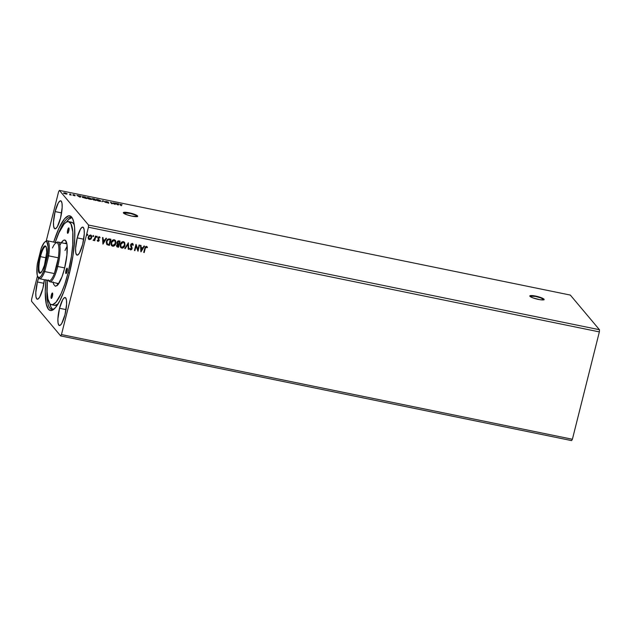 <?xml version="1.0" encoding="UTF-8"?>
<svg xmlns="http://www.w3.org/2000/svg" width="631" height="631" viewBox="0 0 631 631"><rect width="100%" height="100%" fill="white"/><g stroke="black" fill="none" stroke-linecap="round" stroke-linejoin="round"><path stroke-width="0.95" d="M544.032 299.828L540.846 297.927L535.467 296.42A7.375 1.317 14.1 0 0 529.827 296.136L535.467 296.42A7.375 1.317 14.1 0 1 544.001 299.693M538.361 299.409A7.375 1.317 -165.9 0 1 529.803 295.947A7.375 1.317 -165.9 0 1 535.553 296.073L529.93 295.773L530.34 296.657L532.982 297.903L539.702 299.662L542.912 299.938L544.119 299.48L540.933 297.58L535.553 296.073A7.375 1.317 -165.9 0 1 544.111 299.536A7.375 1.317 -165.9 0 1 538.361 299.409M137.542 216.425A7.375 1.317 14.1 0 0 129.008 213.152L129.103 212.797A7.375 1.317 -165.9 0 1 137.661 216.267A7.375 1.317 -165.9 0 1 131.903 216.141L137.526 216.433L137.116 215.55L134.474 214.303L126.516 212.371L123.345 212.734L126.531 214.635L131.903 216.141A7.375 1.317 -165.9 0 1 123.345 212.671A7.375 1.317 -165.9 0 1 129.103 212.797L129.008 213.152A7.375 1.317 14.1 0 0 123.368 212.868M77.219 237.879L83.71 239.204L77.219 237.879L75.586 248.472L75.728 252.479L76.509 254.75L77.81 254.948L79.435 253.047L82.653 244.347A14.292 3.368 101.6 0 1 77.069 255.113A14.292 3.368 101.6 0 1 77.219 237.879A14.292 3.368 101.6 0 1 82.803 227.113A14.292 3.368 101.6 0 1 82.653 244.347L84.278 233.754L84.144 229.747L83.363 227.475L82.062 227.27L80.437 229.179L77.219 237.879M59.535 308.275L66.026 309.608L59.535 308.275L57.91 318.868L58.044 322.875L58.825 325.154L60.126 325.351L61.751 323.443L64.969 314.743A14.292 3.368 101.6 0 1 59.385 325.517A14.292 3.368 101.6 0 1 59.535 308.275A14.292 3.368 101.6 0 1 65.119 297.509A14.292 3.368 101.6 0 1 64.969 314.743L66.594 304.158L66.46 300.151L65.679 297.871L64.378 297.674L62.753 299.575L59.535 308.275M37.426 281.978L43.918 283.311L37.426 281.978L35.801 292.571L35.935 296.578L36.716 298.849L38.018 299.055L39.643 297.146L42.861 288.446A14.292 3.368 101.6 0 1 37.276 299.212A14.292 3.368 101.6 0 1 37.426 281.978A14.292 3.368 101.6 0 1 38.578 278.034L37.426 281.978M55.11 211.574L61.601 212.907L55.11 211.574L53.477 222.167L53.619 226.174L54.4 228.454L55.702 228.651L57.326 226.742L60.544 218.05A14.292 3.368 101.6 0 1 54.96 228.816A14.292 3.368 101.6 0 1 55.11 211.574A14.292 3.368 101.6 0 1 60.694 200.808A14.292 3.368 101.6 0 1 60.544 218.05L62.169 207.457L62.035 203.45L61.254 201.171L59.953 200.974L58.328 202.882L55.11 211.574M47.23 283.264A47.025 11.09 -78.4 0 0 54.061 309.072A47.025 11.09 101.6 0 1 51.829 309.482A47.025 11.09 101.6 0 1 47.23 283.264M45.96 279.683L45.251 291.869L46.284 304.11L48.453 309.277L50.472 310.523L51.624 310.46L55.52 307.581L59.795 300.869L64.102 290.915L69.236 274.099A48.319 11.397 101.6 0 1 53.343 309.64A48.319 11.397 101.6 0 1 45.921 280.038M60.679 335.929L571.599 440.604L60.679 335.929L31.55 301.279L60.679 335.929L61.467 334.58L88.435 227.223L599.355 331.898L572.396 439.263L61.467 334.58L60.679 335.929M59.401 190.396L570.321 295.071L599.45 329.721L88.529 225.046L59.401 190.396L88.529 225.046L88.435 227.223L61.467 334.58L572.396 439.263L571.599 440.604L572.396 439.263L599.355 331.898L88.435 227.223L88.529 225.046L599.45 329.721L599.355 331.898L599.45 329.721L570.321 295.071L59.401 190.396L58.604 191.737L46.237 240.995L58.604 191.737L59.401 190.396M118.202 205.036L118.944 203.979L114.929 203.158L118.123 205.02L118.944 203.979L114.929 203.158L118.202 205.036M107.988 202.03L105.661 201.439L108.209 202.701L106.529 202.472L107.712 202.914L108.666 202.788L106.158 201.573L108.311 202.038L105.7 201.565L108.264 202.756L106.174 201.66L107.988 202.03M100.897 201.092L97.797 199.617C96.275 199.38 95.707 199.475 96.086 199.901L99.122 201.163C100.629 201.384 101.189 201.289 100.802 200.863L98.357 199.743L95.991 199.664L98.002 200.871L100.731 201.234M91.755 199.215L88.656 197.74C87.133 197.511 86.565 197.606 86.944 198.031L89.981 199.286C91.487 199.514 92.055 199.412 91.669 198.994L88.932 197.803L86.857 197.795L88.868 198.994L91.598 199.364M80.232 197.258L80.973 196.202L76.958 195.373L80.153 197.243L80.973 196.202L76.958 195.373L80.232 197.258M66.72 193.898L65.766 193.11L63.81 192.826L65.119 193.812L67.162 193.812L64.961 192.905L63.692 193.102L64.472 193.575L67.162 193.812M69.694 194.663L71.232 195.089L70.341 194.025L69.867 193.922L70.388 194.695L69.568 194.734L71.232 195.089L70.341 194.025L70.775 194.995L70.341 194.025L69.867 193.922L70.404 194.632L69.694 194.663M74.529 195.776L75.144 195.642L73.393 194.861L74.773 195.034L73.125 194.624L74.726 195.594L73.488 195.436L75.192 195.681L73.685 194.687L72.944 194.798L74.726 195.594L73.488 195.436L75.192 195.681M85.682 198.371L86.613 198.568L85.382 197.101L82.558 196.62L82.306 197.148L86.613 198.568L85.382 197.101L83.955 196.809C82.361 196.525 81.778 196.604 82.204 197.038L85.682 198.371M93.293 198.726L92.15 198.71L93.238 199.68L95.754 200.437L94.524 198.978L92.197 198.844L93.167 199.609L95.754 200.437L94.524 198.978L95.289 200.343L94.524 198.978L93.293 198.726M102.798 200.674L101.977 201.715L103.05 201.013L105.992 202.535L102.798 200.674L102.948 201.163L102.719 200.658L101.977 201.715L103.05 201.013L105.992 202.535L102.798 200.674M113.509 202.866L114.424 203.955L110.441 202.235L112.137 203.797L111.222 202.709L115.213 204.42L113.982 202.961L114.424 203.955L110.441 202.235L112.137 203.797L111.222 202.709L115.213 204.42L113.509 202.866M122.13 204.744L119.977 204.341L121.436 205.698L120.513 204.468L122.13 204.744L120.135 204.618L121.436 205.698L120.616 204.728L120.971 205.603L120.616 204.728L122.13 204.744M93.317 235.473L93.648 236.152L93.293 235.552L92.844 236.168L93.467 236.467L93.057 236.499L93.648 236.152L93.388 235.56L92.86 235.986L93.128 236.586L92.796 235.907M96.937 236.215L97.277 236.893L96.922 236.294L96.464 236.917L97.095 237.217L97.206 236.806L96.685 237.24L97.277 236.893L97.008 236.302L96.488 236.735L96.748 237.327L96.417 236.649M103.003 244.087L106.521 238.329L106.008 238.226L104.88 240.072L103.153 239.717L103.019 237.611L102.506 237.508L102.924 244.071L106.521 238.329L106.008 238.226L104.88 240.072L103.153 239.717L103.019 237.611L102.506 237.508L103.003 244.087M115.292 240.332L115.844 243.448L115.568 240.719L113.706 239.725L111.513 241.436L111.001 244.213L111.868 245.861L113.477 246.224L114.976 245.214L115.773 243.369C115.363 245.128 114.314 246.058 112.618 246.153L112.689 246.24C114.385 246.145 115.434 245.214 115.844 243.448L115.331 240.379L114.274 239.756C112.57 239.827 111.513 240.742 111.103 242.509L111.6 245.601L112.689 246.24L111.569 245.554M140.981 251.864L144.499 246.114L143.978 246.003L142.851 247.849L141.131 247.494L140.989 245.396L140.476 245.285L140.902 251.848L144.499 246.114L143.978 246.003L142.851 247.849L141.131 247.494L140.989 245.396L140.476 245.285L140.981 251.864M132.21 243.361L133.322 245.073L132.281 243.44L130.964 244.031L130.593 246.003L131.642 248.409L130.933 249.292L130.167 248.322L129.702 248.63L130.42 249.844L131.579 249.6L132.131 248.448L131.185 244.591L132.155 244.079L132.865 245.309L133.322 245.073L132.281 243.44L130.57 244.844L131.603 248.63L130.436 249.048M124.433 242.209L124.977 245.325L124.709 242.596L122.848 241.594L120.647 243.314L120.142 246.082L121.01 247.738L122.619 248.093L124.118 247.084L124.906 245.238C124.504 247.005 123.447 247.936 121.751 248.022L121.822 248.109C123.518 248.015 124.575 247.084 124.977 245.325L124.473 242.249L123.416 241.626C121.712 241.697 120.655 242.62 120.245 244.386L120.742 247.47L121.822 248.109L120.702 247.431M87.409 234.259L87.741 234.937L87.386 234.338L86.928 234.961L87.559 235.26L87.149 235.292L87.741 234.937L87.48 234.346L86.952 234.779L87.22 235.371L86.881 234.693M120.071 241.105L118.194 240.868L117.2 241.697L116.909 243.093L117.532 244.079L116.561 245.877L117.09 246.895L118.525 247.265L120.071 241.105L118.841 240.853L116.956 242.304L117.532 244.079L116.625 245.27L116.838 246.682L118.525 247.265L120.071 241.105M128.345 242.801L124.749 248.543L125.261 248.646L127.935 244.284L128.251 249.261L128.771 249.363L128.345 242.801L124.749 248.543L125.261 248.646L127.935 244.284L128.251 249.261L128.771 249.363L128.345 242.801M145.24 248.433L145.95 247.029L147.07 247.715L147.433 247.297L146.447 246.342L145.248 246.934L143.734 252.432L144.207 252.526L145.169 248.346L144.207 252.526L145.24 248.433L146.297 246.981L147.07 247.715L147.433 247.297L146.447 246.342L144.783 248.275L143.734 252.432L144.207 252.526L143.75 252.368L145.24 248.433M139.057 244.994L137.905 249.576L135.988 244.371L134.442 250.531L134.916 250.625L136.067 246.027L137.984 251.256L139.53 245.096L139.057 244.994L137.905 249.576L135.988 244.371L134.442 250.531L134.916 250.625L136.067 246.027L137.984 251.256L139.53 245.096L139.057 244.994M109.51 238.944L107.246 239.701L106.237 242.675L107.049 244.686L109.384 245.396L110.938 239.236L109.51 238.944C107.814 238.833 106.773 239.67 106.402 241.46L107.049 244.686L109.384 245.396L110.938 239.236L109.51 238.944M99.193 236.68L100.084 237.571L98.807 236.791L97.908 238.037L98.649 240.537L97.261 240.577L98.113 241.421L99.059 240.805L98.46 237.808L99.051 237.319L99.714 237.934L100.084 237.571L99.264 236.759L97.947 237.855L98.728 240.332L98.12 240.845L97.631 240.245L97.261 240.577L98.01 241.405L97.19 240.49M95.036 237.571L93.349 240.435L94.453 239.89L94.287 240.553L94.753 240.656L95.888 236.152L95.415 236.057L94.571 239.102L93.12 240.237L94.453 239.89L94.287 240.553L94.753 240.656L95.888 236.152L95.415 236.057L95.036 237.571M91.306 235.395L91.629 237.564L90.998 238.991L91.763 236.428L90.548 234.977L88.813 235.749L88.135 237.792L89.01 239.504L90.84 239.149L89.31 239.551L90.84 239.149L91.7 237.65L91.337 235.434L90.548 234.977L88.237 236.94L88.293 238.628L89.31 239.551L88.222 238.55M37.45 275.976L31.645 299.102L37.45 275.976M31.55 301.279L31.645 299.102L31.55 301.279M69.236 274.099L72.967 255.618L74.734 238.289L74.592 227.649L73.795 222.207L72.47 218.342L70.664 216.196L68.456 215.857L64.559 218.744L58.833 228.454L53.698 242.099A48.319 11.397 101.6 0 1 72.155 217.798A48.319 11.397 101.6 0 1 69.236 274.099M42.861 288.446L44.367 279.714A14.292 3.368 101.6 0 1 42.861 288.446M56.167 239.646A47.025 11.09 101.6 0 1 70.704 217.34A47.025 11.09 101.6 0 1 72.597 218.602A47.025 11.09 -78.4 0 0 56.167 239.646M86.952 234.779L87.22 235.371M87.741 234.937L87.48 234.346M86.991 235.205L87.606 235.032L87.567 234.346M116.782 246.626L118.454 247.186L119.985 241.089L118.525 247.265L116.798 246.642M117.129 243.692L117.532 244.079M117.547 243.345L117.894 241.531L119.369 241.563L117.358 242.32L117.823 243.574M117.721 246.437L117.027 245.278L118.636 244.481L118.21 246.54L117.098 245.356L118.707 244.568L118.21 246.54L117.137 246.09L117.098 245.057L118.636 244.481L117.027 245.278L117.65 246.358M118.865 243.929L117.618 243.432L117.358 242.32L119.44 241.641L118.865 243.929L117.894 243.653L117.429 242.407L118.186 241.507L119.44 241.641L118.865 243.929M120.442 247.06L122.035 248.062L123.826 247.249L124.97 244.962L124.638 242.509M124.062 242.714L123.203 242.178L120.647 244.394L121.049 246.863L120.718 244.481L123.274 242.265L124.102 242.754L124.504 245.23L121.964 247.47L120.9 246.674L120.56 244.852L121.523 242.777L122.974 242.146L124.228 242.959M128.282 242.785L128.771 249.363L128.251 249.19L128.7 249.284L128.282 242.785M127.864 244.197L125.261 248.646L124.788 248.48L127.864 244.197M132.881 243.811L132.281 243.44M132.471 244.26L132.865 245.309L133.322 245.073L132.849 245.199L133.251 244.986L132.77 243.669M132.155 244.079L131.035 244.946L132.439 244.221M131.043 245.585L131.579 246.729L131.043 245.585M132.076 247.715L131.508 246.642L132.013 248.614L132.076 247.715M130.791 249.284L130.167 248.322L129.702 248.63L130.625 249.915L132.084 248.701L130.625 249.915L130.073 249.553M130.104 249.592L130.625 249.915M130.451 249.064L130.096 248.243L130.72 249.198M133.157 244.473L132.983 243.992M129.907 249.332L131.067 249.789L132.013 248.614L131.011 245.656M130.972 245.498L131.366 244.205L132.407 244.181M147.047 246.705L146.447 246.342M147.433 247.297L147.007 247.628L146.976 246.618M146.51 247.044L147.07 247.715M146.226 246.895L145.169 248.346L146.226 246.895M140.926 245.38L141.131 247.494L140.926 245.38M144.389 246.09L140.894 251.785L144.389 246.09M142.425 248.354L141.099 248.086L141.312 250.373L141.099 248.086L141.312 250.373L141.17 248.172L142.496 248.44L141.099 248.086L142.496 248.44L141.312 250.373L142.425 248.354M139.443 245.073L137.984 251.256L139.443 245.073M135.996 245.948L134.916 250.625L134.458 250.46L135.996 245.948M136.051 244.378L137.905 249.576L136.051 244.378M111.301 245.183L112.752 246.177L114.684 245.372L115.828 243.085L115.497 240.64M111.987 245.08L111.387 243.432L112.081 241.263L113.604 240.277L115.087 241.089M114.929 240.845L114.061 240.308L111.506 242.525L114.132 240.387L114.96 240.884L115.37 243.353L112.823 245.601L111.979 245.073L111.506 242.525L111.939 245.033M106.678 244.3L109.321 245.309L110.851 239.22L109.384 245.396L106.742 244.378M107.238 243.96L106.671 242.533L107.231 240.411L108.422 239.48L110.236 239.685L109.076 244.662L107.128 243.85M107.444 244.15L106.742 242.62L107.302 240.498L108.351 239.599L110.236 239.685L108.422 239.48L106.805 241.476L108.493 239.567L110.307 239.772L109.076 244.662L107.444 244.15L106.805 241.476L107.373 244.071M102.956 237.603L103.153 239.717L102.956 237.603M106.418 238.305L102.932 244.008L106.418 238.305M104.446 240.577L103.129 240.308L103.342 242.596L103.129 240.308L103.342 242.596L103.2 240.387L104.517 240.663L103.129 240.308L104.517 240.663L103.342 242.596L104.446 240.577M97.261 240.577L98.01 241.405L99.209 240.403L98.42 237.934L99.177 237.327L99.714 237.934L100.084 237.571L99.264 236.759M98.12 240.845L97.631 240.245M97.56 240.166L98.05 240.758L97.56 240.166M100.084 237.571L99.666 237.824L99.722 236.972M99.177 237.327L99.714 237.934M98.357 238.297L98.744 238.865L98.349 237.848L99.114 237.24L98.357 238.297L99.209 240.403L98.01 241.405M98.815 238.952L98.428 238.384M97.474 241.003L98.152 241.334L98.988 240.726L98.744 238.865M97.868 240.671L97.6 240.253M96.488 236.735L96.748 237.327M97.277 236.893L97.008 236.302M96.519 237.161L97.135 236.98L97.095 236.302M95.802 236.136L94.753 240.656L94.303 240.49L95.802 236.136M93.12 240.23L94.382 239.812L93.443 240.466L93.049 240.159M92.86 235.986L93.128 236.586M93.648 236.152L93.388 235.56M92.899 236.42L93.514 236.239L93.475 235.56M88.293 238.628L89.381 239.638L90.769 239.07L91.7 237.65L91.471 235.655M88.498 239.054L88.939 239.425M88.932 238.699L88.577 237.256L89.223 235.86L90.343 235.442L91.156 236.254M89.515 239.086L88.829 238.526L88.64 236.948L89.531 235.742L90.69 235.631L91.306 236.94L91.006 238.132L89.515 239.086L88.711 237.027L90.414 235.529L91.227 237.548L89.515 239.086L88.955 238.723M90.935 235.828L90.343 235.442L88.64 236.948L89.444 238.999M90.414 235.529L90.903 235.781M120.718 244.481L121.594 242.864L122.816 242.233L124.039 242.683L124.583 243.881L124.181 246.09L122.422 247.494L120.971 246.753L120.718 244.481M111.577 242.612L112.452 240.987L113.675 240.364L114.763 240.687L115.449 242.012L115.039 244.221L113.28 245.617L111.703 244.654L111.577 242.612M63.605 193.449L64.875 193.26M64.157 193.149L63.723 193.173M65.782 193.883L64.117 193.07L66.689 193.709L65.758 193.977L64.165 193.196L66.16 193.378L66.689 193.709L65.782 193.883M70.404 194.632L69.923 194.727M73.685 194.687L72.944 194.798M72.857 195.145L73.59 195.042M73.409 194.884L73.843 194.829M74.119 195.578L74.663 195.776M80.09 196.777L80.46 196.091L80.744 196.525L80.09 196.777M79.916 197.101L80.145 196.541L79.916 197.101M79.9 196.896L78.82 196.273L80.145 196.541L79.853 197.069L78.82 196.273L80.145 196.541L79.9 196.896M85.288 197.456L86.147 198.473L85.288 197.456M82.109 196.801L85.035 197.156L85.982 198.434L82.614 197.377L83.3 196.833L85.035 197.156L86.013 198.315L83.087 197.456L82.677 197.14L83.3 196.833M82.645 196.975L82.133 197.038M83.205 197.18L82.59 197.487L83.205 197.18M86.936 198.016L88.687 197.874L91.669 198.994M91.629 199.404L91.227 199.057M87.583 197.96L86.881 198.031M91.195 198.891L90.446 199.23L88.206 198.623L87.417 198.126L88.797 197.897L91.195 198.891L89.807 199.246L87.259 198.292M92.102 199.191L93.207 199.081M93.514 199.98L94.09 199.593L95.155 200.193L93.364 199.656M93.412 199.672L92.67 198.939L94.177 199.033L94.603 199.688L93.538 199.704L94.303 199.877M92.67 198.939L94.634 199.57L92.552 199.222M100.337 200.768L98.523 200.903L96.496 200.232L96.661 199.68L100.053 200.54L98.949 201.123L96.559 199.995L97.939 199.767L100.802 200.863M100.763 201.281L100.368 200.926M96.724 199.83L96.022 199.909M102.112 201.739L102.719 200.658L102.112 201.739M106.174 201.66L106.82 201.589M108.729 202.843L106.529 202.472L108.729 202.843L108.682 203.3M108.264 202.756L107.798 202.811M105.606 201.912L106.576 201.786M106.292 201.731L105.858 201.707M113.888 203.316L114.637 204.192L113.895 203.316M111.135 203.056L111.671 203.703L111.135 203.056M118.06 204.554L118.431 203.876L118.723 204.302L118.06 204.554M117.887 204.878L118.115 204.326L117.887 204.878M117.871 204.681L116.798 204.05L118.115 204.326L117.831 204.846L116.798 204.05L118.115 204.326L117.871 204.681M120.829 204.334L120.135 204.618M120.048 204.965L120.742 204.689M120.868 204.838L120.395 204.862M120.568 204.657L120 204.618M66.689 193.709L66.649 194.19M137.574 216.559L135.476 215.092L130.404 213.459L123.392 212.852M67.691 229.976L68.945 230.236L67.691 229.976L68.882 227.965L68.747 231.23A2.769 0.655 101.6 0 1 67.659 233.312A2.769 0.655 101.6 0 1 67.691 229.976A2.769 0.655 101.6 0 1 68.771 227.894A2.769 0.655 101.6 0 1 68.747 231.23L67.556 233.241L67.691 229.976M66.003 270.257L67.265 270.518L66.003 270.257L67.194 268.246L67.06 271.511A2.769 0.655 101.6 0 1 65.979 273.594A2.769 0.655 101.6 0 1 66.003 270.257A2.769 0.655 101.6 0 1 67.083 268.175A2.769 0.655 101.6 0 1 67.06 271.511L65.869 273.523L66.003 270.257M51.332 295.095L52.594 295.355L51.332 295.095L52.523 293.084L52.389 296.349A2.769 0.655 101.6 0 1 51.308 298.431A2.769 0.655 101.6 0 1 51.332 295.095A2.769 0.655 101.6 0 1 52.412 293.013A2.769 0.655 101.6 0 1 52.389 296.349L51.198 298.36L51.332 295.095M56.822 283.209A21.209 5.001 -78.4 0 0 58.178 284.423A21.209 5.001 101.6 0 1 58.068 284.407A21.209 5.001 101.6 0 1 56.822 283.209M61.325 242.714L63.55 240.301L64.709 240.025L66.468 242.107L66.989 244.394L66.918 255.09L64.528 268.506A23.607 5.569 101.6 0 1 56.766 285.867M70.585 222.286L72.526 222.585L74.261 224.778A42.419 10.001 -78.4 0 0 71.713 222.254L68.55 221.607A42.419 10.001 101.6 0 1 68.109 272.766L69.497 273.049L68.109 272.766L71.39 256.541L72.731 244.907L72.81 231.987L70.948 223.816L68.44 221.584L66.342 222.088L64.007 224.171L58.975 232.689L55.205 242.407A42.419 10.001 101.6 0 1 68.55 221.607M66.492 222.009A47.025 11.09 101.6 0 1 71.634 217.727L68.921 219.209L66.239 222.364M64.993 250.531A20.287 4.788 101.6 0 1 67.194 246.405M49.786 303.535L51.103 307.431L52.854 309.513A47.025 11.09 101.6 0 1 49.786 303.535M58.036 304.032L54.802 305.388M47.435 280.345L47.104 291.483L47.964 299.11L49.873 303.645L50.709 304.387L52.649 304.686L56.072 302.154L61.104 293.636L64.812 284.1L68.109 272.766A42.419 10.001 101.6 0 1 51.529 304.718A42.419 10.001 101.6 0 1 47.435 280.345M59.811 245.435A23.607 5.569 101.6 0 1 65.963 241.003A23.607 5.569 101.6 0 1 64.528 268.506L62.027 276.717L57.831 284.865L55.362 286.3L53.611 284.218L53.091 281.931M51.529 304.718L54.684 305.365A42.419 10.001 -78.4 0 0 58.02 304.047M64.961 243.463A21.209 5.001 101.6 0 1 66.578 242.856A21.209 5.001 101.6 0 1 66.697 242.88A21.209 5.001 -78.4 0 0 64.961 243.463M40.463 256.643A13.369 3.155 -78.4 0 0 40.865 272.702A13.369 3.155 101.6 0 1 40.329 272.773A13.369 3.155 101.6 0 1 40.463 256.643L46.142 257.811L40.463 256.643A13.369 3.155 101.6 0 1 45.692 246.571A13.369 3.155 101.6 0 1 46.158 246.847A13.369 3.155 -78.4 0 0 40.463 256.643L39.832 256.415L40.463 256.643M45.132 262.717A13.921 3.281 101.6 0 1 40.55 272.955A13.921 3.281 101.6 0 1 39.832 256.415L42.135 249.56L44.549 246.082L45.235 245.916L46.276 247.147L46.718 252.4L44.43 265.249L41.993 271.188L39.721 273.215L38.688 271.985L38.231 268.861L39.832 256.415A13.921 3.281 101.6 0 1 45.976 246.492A13.921 3.281 101.6 0 1 45.132 262.717M52.46 247.959A19.364 4.567 101.6 0 1 55.702 243.101A19.364 4.567 101.6 0 1 58.328 257.819A19.364 4.567 101.6 0 1 56.703 266.108L57.752 266.495A20.287 4.788 -78.4 0 0 56.703 242.391L56.348 242.643M56.38 242.643A20.287 4.788 101.6 0 1 57.965 242.028A20.287 4.788 101.6 0 1 57.752 266.495L64.677 267.915L57.752 266.495A20.287 4.788 101.6 0 1 49.825 281.773A20.287 4.788 101.6 0 1 48.611 280.59M48.579 280.582L48.808 280.953A20.287 4.788 -78.4 0 0 57.752 266.495L56.703 266.108A19.364 4.567 101.6 0 1 54.376 273.562L44.714 271.582L48.674 255.839L58.328 257.819L54.376 273.562L56.703 266.108L58.328 257.819L54.376 273.562A19.364 4.567 101.6 0 1 48.161 279.904M39.477 278.713L49.131 280.692A19.364 4.567 -78.4 0 0 54.376 273.562L44.714 271.582A19.364 4.567 101.6 0 1 39.477 278.713A19.364 4.567 101.6 0 1 38.199 277.309M58.328 257.819A19.364 4.567 -78.4 0 0 56.9 242.754L47.246 240.774A19.364 4.567 101.6 0 1 48.674 255.839L58.328 257.819M45.527 241.563A19.364 4.567 101.6 0 1 47.246 240.774M37.86 276.883L38.507 277.924A19.364 4.567 -78.4 0 0 44.714 271.582L43.713 270.991L44.714 271.582L48.674 255.839L47.57 255.65L43.713 270.991A18.441 4.346 101.6 0 1 37.86 276.883A18.441 4.346 101.6 0 1 37.395 263.482L41.252 248.133L37.395 263.482L36.921 268.207L37.261 275.329L38.057 277.167L39.879 277.34L41.362 275.715L43.713 270.991L47.57 255.65L48.09 246.871L46.899 241.965L45.763 241.499L44.367 242.438L41.252 248.133A18.441 4.346 101.6 0 1 45.038 241.823A18.441 4.346 101.6 0 1 47.57 255.65L48.674 255.839A19.364 4.567 -78.4 0 0 46.047 241.121L45.038 241.823M41.157 272.537L40.55 272.955M66.902 243.858L57.965 242.028M58.754 283.611L49.825 281.773M46.363 247.123L45.976 246.492"/></g></svg>
